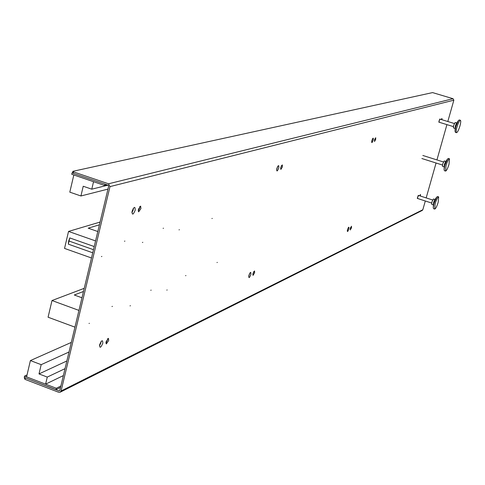 <?xml version="1.0" encoding="UTF-8"?>
<svg xmlns="http://www.w3.org/2000/svg" width="485" height="485" viewBox="0 0 485 485"><rect width="100%" height="100%" fill="white"/><g stroke="black" fill="none" stroke-linecap="round" stroke-linejoin="round"><path stroke-width="0.73" d="M104.99 184.142L104.669 185.482L71.725 174.267L72.059 172.848L72.574 172.733L73.199 173.327L73.526 171.908L108.507 183.791L109.986 186.616L61.08 390.983L60.128 392.226L58.673 392.274L25.02 379.361L24.468 378.542L24.686 377.615M61.08 390.983L422.829 209.732L425.309 200.99M426.176 197.91L436.063 163.008M436.936 159.911L446.928 124.633M447.813 121.517L453.851 100.183L453.063 98.71L432.578 92.599L72.908 171.308L73.526 171.908M441.896 119.698L441.932 118.467L441.259 119.498M374.572 139.789L374.517 141.529L375.669 139.462L375.723 137.722L374.572 139.789M280.779 167.41L280.833 169.465L282.379 166.943L282.325 164.888L280.779 167.41M138.383 209.35L138.655 211.842L140.917 208.605L140.644 206.113L138.383 209.35M106.088 341.737L108.458 338.336L108.688 340.531L106.312 343.932L106.088 341.737M252.958 273.564L254.57 270.939L254.613 272.794L253.006 275.419L252.958 273.564M350.309 228.374L351.504 226.24L351.455 227.847L350.261 229.981L350.309 228.374M419.695 195.819L420.513 194.424L420.349 196.031M25.196 377.809L58.994 390.922L59.8 390.492L108.658 186.161L108.161 185.221L73.199 173.327M374.493 140.11L374.887 138.868M280.591 168.459L281.536 165.555M138.225 211.048L139.656 208.174L139.813 206.477M107.615 338.706L107.458 340.076L105.924 343.107M253.764 271.618L252.8 274.389M350.637 227.423L350.273 228.514M72.574 172.733L72.908 171.308M422.829 209.732L422.265 210.423L60.128 392.226M25.335 378.015L25.02 379.361M72.059 172.848L73.041 173.181M104.669 185.482L107.13 184.87M80.934 195.976L83.226 186.252L91.78 189.18L93.55 181.699L73.823 174.982L69.804 192.151L80.934 195.976L107.949 189.114M91.78 189.18L107.967 185.155M56.296 388.267L55.975 389.613L24.25 377.451L24.565 376.105L56.296 388.267L60.874 385.999M55.975 389.613L60.552 387.345M24.565 376.105L27.027 374.972M41.183 364.665L30.397 360.573L26.584 376.875L45.59 384.162L47.269 377.075L39.006 373.923L41.183 364.665L68.997 352.007M71.295 342.422L30.397 360.573M65.02 368.655L47.269 377.075M106.373 342.562L105.924 342.768M66.863 360.955L39.006 373.923M45.59 384.162L63.359 375.59M84.226 288.32L51.998 300.536L78.946 310.412M83.475 291.485L74.29 294.995L81.965 297.79M51.998 300.536L48.076 317.214L74.945 327.151M91.483 257.984L64.541 248.417L68.537 231.424L100.068 222.069M95.563 240.924L68.537 231.424M138.207 210.763L138.552 210.66M97.806 231.533L88.185 228.168L99.419 224.797M93.466 249.684L69.04 241.045L69.791 237.929L68.694 240.918L68.324 244.155L69.04 241.045L68.694 240.918M457.009 126.967C456.112 130.307 455.955 132.211 456.524 132.678C457.488 132.411 458.622 130.192 459.919 126.021C460.817 122.675 460.98 120.771 460.411 120.298C459.447 120.553 458.313 122.778 457.009 126.967M455.039 131.253L455.36 125.936L456.452 123.323L458.367 120.638L455.864 126.615L455.039 131.253L455.385 132.326L456.524 132.678M458.367 120.638L459.271 119.947L460.411 120.298M456.7 122.978L455.142 122.499L453.645 125.409L453.445 127.907L455.003 128.392M435.154 203.755L434.699 209.071C435.7 208.774 436.87 206.489 438.204 202.221L438.658 196.892C437.664 197.183 436.494 199.468 435.154 203.755M433.25 207.665L433.578 202.53L434.724 199.82L436.658 197.189L434.026 203.385L433.25 207.665L433.578 208.708L434.699 209.071M436.658 197.189L437.537 196.528L438.658 196.892M434.972 199.487L433.426 198.989L431.892 201.984L431.698 204.318L433.238 204.815M446.024 165.561L445.557 171.072C446.539 170.793 447.691 168.544 449.007 164.318L449.48 158.795C448.498 159.068 447.346 161.323 446.024 165.561M444.09 169.653L444.412 164.433L445.533 161.778L447.455 159.116L444.884 165.203L444.09 169.653L444.424 170.714L445.557 171.072M447.455 159.116L448.346 158.437L449.48 158.795M445.782 161.432L444.23 160.941L442.714 163.9L442.514 166.313L444.066 166.804M185.919 275.559L185.585 275.698M167.161 289.957L166.81 290.109M151.144 290.127L150.774 290.285M130.423 305.708L130.028 305.877M112.405 306.362L111.993 306.538M89.373 323.313L89.052 323.453M217.304 262.409L217.001 262.537M211.939 218.529L212.254 218.42M101.432 256.583L101.874 256.432M124.481 241.233L124.894 241.093M142.414 242.47L142.802 242.336M163.118 228.332L163.487 228.205M179.026 229.86L179.377 229.738M109.986 186.616L453.851 100.183M439.295 122.275L439.04 120.801L440.259 119.189M371.856 140.589C373.104 137.504 373.553 137.376 373.189 140.195C371.934 143.275 371.492 143.408 371.856 140.589M276.82 168.58C278.396 164.839 279.045 164.645 278.766 168.004C277.19 171.745 276.541 171.933 276.82 168.58M132.096 211.205C134.212 206.452 135.242 206.149 135.188 210.296C133.078 215.043 132.047 215.346 132.096 211.205M99.625 344.738C99.649 348.527 100.704 348.036 102.802 343.265C102.79 339.464 101.729 339.955 99.625 344.738M248.86 275.468C248.635 278.596 249.302 278.287 250.872 274.528C251.109 271.394 250.436 271.709 248.86 275.468M347.478 229.69C347.157 232.351 347.618 232.139 348.867 229.041C349.194 226.38 348.733 226.592 347.478 229.69M418.749 195.51L417.5 197.189L417.761 198.547M108.507 183.791L453.063 98.71M58.994 390.922L59.788 390.528M276.777 169.023L277.402 167.101M132.072 212.181L133.223 210.023L133.302 208.653M100.947 341.967L100.85 343.083L99.643 345.344M249.496 273.873L248.878 275.644M92.72 252.794L68.324 244.155M69.791 237.929L94.217 246.55M438.846 122.044L439.756 119.134M371.619 141.79L372.589 138.728M276.595 169.841L277.741 166.331M131.896 212.485L133.351 208.308M99.455 345.69L101.044 341.586M248.666 276.517L249.872 273.061M347.272 230.739L348.272 227.726M417.324 198.316L418.258 195.449M454.336 123.523L439.756 119.037M453.366 126.615L438.792 122.123M432.632 199.996L418.252 195.352M431.644 203.039L417.27 198.389M443.429 161.96L422.829 155.467M442.447 165.027L421.859 158.522"/></g></svg>
